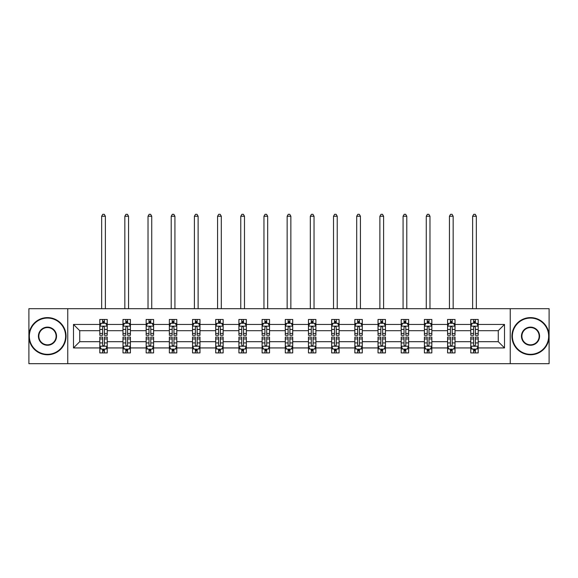 <?xml version="1.0" encoding="UTF-8"?>
<svg xmlns="http://www.w3.org/2000/svg" width="578" height="578" viewBox="0 0 578 578"><rect width="100%" height="100%" fill="white"/><g stroke="black" fill="none" stroke-linecap="round" stroke-linejoin="round"><path stroke-width="0.87" d="M510.237 308.695L28.9 308.695L28.9 363.685L549.1 363.685L549.1 308.695L510.237 308.695L510.237 363.685M478.201 347.934L478.201 341.692L498.272 341.692L504.515 347.934L478.201 347.934L478.201 352.912L475.383 352.912L475.383 349.119M67.763 363.685L67.763 308.695M470.774 347.934L455.016 347.934L455.016 341.692L470.774 341.692L470.774 352.912L478.201 352.912L478.201 348.939L476.807 348.939M455.016 347.934L455.016 352.912L452.191 352.912L452.191 349.119M447.589 347.934L431.831 347.934L431.831 341.692L447.589 341.692L447.589 352.912L455.016 352.912L455.016 348.939L453.622 348.939M431.831 347.934L431.831 352.912L429.006 352.912L429.006 349.119M424.404 347.934L408.646 347.934L408.646 341.692L424.404 341.692L424.404 352.912L431.831 352.912L431.831 348.939L430.437 348.939M408.646 347.934L408.646 352.912L405.821 352.912L405.821 349.119M401.211 347.934L385.461 347.934L385.461 341.692L401.211 341.692L401.211 352.912L408.646 352.912L408.646 348.939L407.252 348.939M385.461 347.934L385.461 352.912L382.636 352.912L382.636 349.119M378.026 347.934L362.276 347.934L362.276 341.692L378.026 341.692L378.026 352.912L385.461 352.912L385.461 348.939L384.059 348.939M362.276 347.934L362.276 352.912L359.451 352.912L359.451 349.119M354.841 347.934L339.091 347.934L339.091 341.692L354.841 341.692L354.841 352.912L362.276 352.912L362.276 348.939L360.874 348.939M339.091 347.934L339.091 352.912L336.266 352.912L336.266 349.119M331.656 347.934L315.899 347.934L315.899 341.692L331.656 341.692L331.656 352.912L339.091 352.912L339.091 348.939L337.689 348.939M315.899 347.934L315.899 352.912L313.081 352.912L313.081 349.119M308.471 347.934L292.714 347.934L292.714 341.692L308.471 341.692L308.471 352.912L315.899 352.912L315.899 348.939L314.504 348.939M292.714 347.934L292.714 352.912L289.889 352.912L289.889 349.119M285.286 347.934L269.529 347.934L269.529 341.692L285.286 341.692L285.286 352.912L292.714 352.912L292.714 348.939L291.319 348.939M269.529 347.934L269.529 352.912L266.704 352.912L266.704 349.119M262.101 347.934L246.344 347.934L246.344 341.692L262.101 341.692L262.101 352.912L269.529 352.912L269.529 348.939L268.134 348.939M246.344 347.934L246.344 352.912L243.519 352.912L243.519 349.119M238.909 347.934L223.159 347.934L223.159 341.692L238.909 341.692L238.909 352.912L246.344 352.912L246.344 348.939L244.949 348.939M223.159 347.934L223.159 352.912L220.334 352.912L220.334 349.119M215.724 347.934L199.974 347.934L199.974 341.692L215.724 341.692L215.724 352.912L223.159 352.912L223.159 348.939L221.757 348.939M199.974 347.934L199.974 352.912L197.149 352.912L197.149 349.119M192.539 347.934L176.789 347.934L176.789 341.692L192.539 341.692L192.539 352.912L199.974 352.912L199.974 348.939L198.572 348.939M176.789 347.934L176.789 352.912L173.964 352.912L173.964 349.119M169.354 347.934L153.596 347.934L153.596 341.692L169.354 341.692L169.354 352.912L176.789 352.912L176.789 348.939L175.387 348.939M153.596 347.934L153.596 352.912L150.779 352.912L150.779 349.119M146.169 347.934L130.411 347.934L130.411 341.692L146.169 341.692L146.169 352.912L153.596 352.912L153.596 348.939L152.202 348.939M130.411 347.934L130.411 352.912L127.586 352.912L127.586 349.119M122.984 347.934L107.226 347.934L107.226 341.692L122.984 341.692L122.984 352.912L130.411 352.912L130.411 348.939L129.017 348.939M107.226 347.934L107.226 352.912L104.401 352.912L104.401 349.119M99.799 347.934L73.485 347.934L73.485 324.446L99.799 324.446L99.799 330.688L79.728 330.688L79.728 341.692L99.799 341.692L99.799 352.912L107.226 352.912L107.226 348.939L105.832 348.939M101.193 323.434L99.799 323.434L99.799 319.468L99.799 324.446M102.617 323.261L102.617 319.468L99.799 319.468L107.226 319.468L107.226 324.446L122.984 324.446L122.984 319.468L130.411 319.468L130.411 324.446L146.169 324.446L146.169 319.468L153.596 319.468L153.596 324.446L169.354 324.446L169.354 319.468L176.789 319.468L176.789 324.446L192.539 324.446L192.539 319.468L199.974 319.468L199.974 324.446L215.724 324.446L215.724 319.468L223.159 319.468L223.159 324.446L238.909 324.446L238.909 319.468L246.344 319.468L246.344 324.446L262.101 324.446L262.101 319.468L269.529 319.468L269.529 324.446L285.286 324.446L285.286 319.468L292.714 319.468L292.714 324.446L308.471 324.446L308.471 319.468L315.899 319.468L315.899 324.446L331.656 324.446L331.656 319.468L339.091 319.468L339.091 324.446L354.841 324.446L354.841 319.468L362.276 319.468L362.276 324.446L378.026 324.446L378.026 319.468L385.461 319.468L385.461 324.446L401.211 324.446L401.211 319.468L408.646 319.468L408.646 324.446L424.404 324.446L424.404 319.468L431.831 319.468L431.831 324.446L447.589 324.446L447.589 319.468L455.016 319.468L455.016 324.446L470.774 324.446L470.774 319.468L478.201 319.468L478.201 324.446L504.515 324.446L504.515 347.934M470.774 324.446L470.774 330.688L455.016 330.688L455.016 324.446M447.589 324.446L447.589 330.688L431.831 330.688L431.831 324.446M424.404 324.446L424.404 330.688L408.646 330.688L408.646 324.446M401.211 324.446L401.211 330.688L385.461 330.688L385.461 324.446M378.026 324.446L378.026 330.688L362.276 330.688L362.276 324.446M354.841 324.446L354.841 330.688L339.091 330.688L339.091 324.446M331.656 324.446L331.656 330.688L315.899 330.688L315.899 324.446M308.471 324.446L308.471 330.688L292.714 330.688L292.714 324.446M285.286 324.446L285.286 330.688L269.529 330.688L269.529 324.446M262.101 324.446L262.101 330.688L246.344 330.688L246.344 324.446M238.909 324.446L238.909 330.688L223.159 330.688L223.159 324.446M215.724 324.446L215.724 330.688L199.974 330.688L199.974 324.446M192.539 324.446L192.539 330.688L176.789 330.688L176.789 324.446M169.354 324.446L169.354 330.688L153.596 330.688L153.596 324.446M146.169 324.446L146.169 330.688L130.411 330.688L130.411 324.446M122.984 324.446L122.984 330.688L107.226 330.688L107.226 324.446M73.485 324.446L79.728 330.688M498.272 341.692L498.272 330.688L478.201 330.688L478.201 324.446M473.599 323.181L475.383 323.181M450.414 323.181L452.191 323.181M427.221 323.181L429.006 323.181M404.036 323.181L405.821 323.181M380.851 323.181L382.636 323.181M357.666 323.181L359.451 323.181M334.481 323.181L336.266 323.181M311.296 323.181L313.081 323.181M288.111 323.181L289.889 323.181M264.919 323.181L266.704 323.181M241.734 323.181L243.519 323.181M218.549 323.181L220.334 323.181M195.364 323.181L197.149 323.181M172.179 323.181L173.964 323.181M148.994 323.181L150.779 323.181M125.809 323.181L127.586 323.181M102.617 323.181L104.401 323.181M102.617 349.191L104.401 349.191M125.809 349.191L127.586 349.191M148.994 349.191L150.779 349.191M172.179 349.191L173.964 349.191M195.364 349.191L197.149 349.191M218.549 349.191L220.334 349.191M241.734 349.191L243.519 349.191M264.919 349.191L266.704 349.191M288.111 349.191L289.889 349.191M311.296 349.191L313.081 349.191M334.481 349.191L336.266 349.191M357.666 349.191L359.451 349.191M380.851 349.191L382.636 349.191M404.036 349.191L405.821 349.191M427.221 349.191L429.006 349.191M450.414 349.191L452.191 349.191M473.599 349.191L475.383 349.191M79.728 341.692L73.485 347.934M504.515 324.446L498.272 330.688M104.401 321.404L102.617 321.404M99.799 333.434L99.799 335.298L102.617 335.298L102.617 333.434L99.799 333.434L99.799 330.688M107.226 330.688L107.226 335.298L104.401 335.298L104.401 327.343C103.809 326.202 103.216 326.202 102.617 327.343L102.617 333.434M105.832 323.434L107.226 323.434L107.226 319.468L104.401 319.468L104.401 323.261M107.226 326.23L105.738 323.261L101.28 323.261L99.799 326.23M105.369 308.695L105.369 216.244L101.656 216.244L101.656 308.695M101.656 216.244L102.768 214.315L104.257 214.315L105.369 216.244M102.617 350.976L104.401 350.976M107.226 338.946L107.226 337.082L104.401 337.082L104.401 338.946L107.226 338.946L107.226 341.692M99.799 341.692L99.799 337.082L102.617 337.082L102.617 345.03C103.216 346.179 103.809 346.179 104.401 345.03L104.401 338.946M101.193 348.939L99.799 348.939L99.799 352.912L102.617 352.912L102.617 349.119M99.799 346.15L101.28 349.119L105.738 349.119L107.226 346.15M47.475 318.059A18.135 18.135 0 0 0 29.348 336.186A18.135 18.135 0 0 0 47.475 354.321A18.135 18.135 0 0 0 65.61 336.186A18.135 18.135 0 0 0 47.475 318.059M47.475 354.769A18.575 18.575 0 0 1 28.9 336.186A18.575 18.575 0 0 1 47.475 317.611A18.575 18.575 0 0 1 66.058 336.186A18.575 18.575 0 0 1 47.475 354.769M47.475 327.126A9.067 9.067 0 0 1 56.543 336.186A9.067 9.067 0 0 1 47.475 345.254A9.067 9.067 0 0 1 38.415 336.186A9.067 9.067 0 0 1 47.475 327.126M47.475 344.813A8.619 8.619 0 0 0 56.102 336.186A8.619 8.619 0 0 0 47.475 327.567A8.619 8.619 0 0 0 38.856 336.186A8.619 8.619 0 0 0 47.475 344.813M530.525 318.059A18.135 18.135 0 0 0 512.39 336.186A18.135 18.135 0 0 0 530.525 354.321A18.135 18.135 0 0 0 548.652 336.186A18.135 18.135 0 0 0 530.525 318.059M530.525 354.769A18.575 18.575 0 0 1 511.942 336.186A18.575 18.575 0 0 1 530.525 317.611A18.575 18.575 0 0 1 549.1 336.186A18.575 18.575 0 0 1 530.525 354.769M530.525 327.126A9.067 9.067 0 0 1 539.585 336.186A9.067 9.067 0 0 1 530.525 345.254A9.067 9.067 0 0 1 521.457 336.186A9.067 9.067 0 0 1 530.525 327.126M530.525 344.813A8.619 8.619 0 0 0 539.144 336.186A8.619 8.619 0 0 0 530.525 327.567A8.619 8.619 0 0 0 521.898 336.186A8.619 8.619 0 0 0 530.525 344.813M127.586 321.404L125.809 321.404M124.378 323.434L122.984 323.434L122.984 319.468L125.809 319.468L125.809 323.261M122.984 333.434L122.984 335.298L125.809 335.298L125.809 333.434L122.984 333.434L122.984 330.688M130.411 330.688L130.411 335.298L127.586 335.298L127.586 327.343C126.994 326.202 126.401 326.202 125.809 327.343L125.809 333.434M129.017 323.434L130.411 323.434L130.411 319.468L127.586 319.468L127.586 323.261M130.411 326.23L128.93 323.261L124.465 323.261L122.984 326.23M128.554 308.695L128.554 216.244L124.841 216.244L124.841 308.695M124.841 216.244L125.953 214.315L127.442 214.315L128.554 216.244M150.779 321.404L148.994 321.404M147.563 323.434L146.169 323.434L146.169 319.468L148.994 319.468L148.994 323.261M146.169 333.434L146.169 335.298L148.994 335.298L148.994 333.434L146.169 333.434L146.169 330.688M153.596 330.688L153.596 335.298L150.779 335.298L150.779 327.343C150.179 326.202 149.586 326.202 148.994 327.343L148.994 333.434M152.202 323.434L153.596 323.434L153.596 319.468L150.779 319.468L150.779 323.261M153.596 326.23L152.115 323.261L147.657 323.261L146.169 326.23M151.739 308.695L151.739 216.244L148.026 216.244L148.026 308.695M148.026 216.244L149.138 214.315L150.627 214.315L151.739 216.244M125.809 350.976L127.586 350.976M130.411 338.946L130.411 337.082L127.586 337.082L127.586 338.946L130.411 338.946L130.411 341.692M122.984 341.692L122.984 337.082L125.809 337.082L125.809 345.03C126.401 346.179 126.994 346.179 127.586 345.03L127.586 338.946M124.378 348.939L122.984 348.939L122.984 352.912L125.809 352.912L125.809 349.119M122.984 346.15L124.465 349.119L128.93 349.119L130.411 346.15M148.994 350.976L150.779 350.976M153.596 338.946L153.596 337.082L150.779 337.082L150.779 338.946L153.596 338.946L153.596 341.692M146.169 341.692L146.169 337.082L148.994 337.082L148.994 345.03C149.586 346.179 150.179 346.179 150.779 345.03L150.779 338.946M147.563 348.939L146.169 348.939L146.169 352.912L148.994 352.912L148.994 349.119M146.169 346.15L147.657 349.119L152.115 349.119L153.596 346.15M173.964 321.404L172.179 321.404M170.748 323.434L169.354 323.434L169.354 319.468L172.179 319.468L172.179 323.261M169.354 333.434L169.354 335.298L172.179 335.298L172.179 333.434L169.354 333.434L169.354 330.688M176.789 330.688L176.789 335.298L173.964 335.298L173.964 327.343C173.371 326.202 172.771 326.202 172.179 327.343L172.179 333.434M175.387 323.434L176.789 323.434L176.789 319.468L173.964 319.468L173.964 323.261M176.789 326.23L175.3 323.261L170.842 323.261L169.354 326.23M174.924 308.695L174.924 216.244L171.211 216.244L171.211 308.695M171.211 216.244L172.323 214.315L173.812 214.315L174.924 216.244M172.179 350.976L173.964 350.976M176.789 338.946L176.789 337.082L173.964 337.082L173.964 338.946L176.789 338.946L176.789 341.692M169.354 341.692L169.354 337.082L172.179 337.082L172.179 345.03C172.771 346.179 173.364 346.179 173.964 345.03L173.964 338.946M170.748 348.939L169.354 348.939L169.354 352.912L172.179 352.912L172.179 349.119M169.354 346.15L170.842 349.119L175.3 349.119L176.789 346.15M197.149 321.404L195.364 321.404M193.941 323.434L192.539 323.434L192.539 319.468L195.364 319.468L195.364 323.261M192.539 333.434L192.539 335.298L195.364 335.298L195.364 333.434L192.539 333.434L192.539 330.688M199.974 330.688L199.974 335.298L197.149 335.298L197.149 327.343C196.556 326.202 195.956 326.202 195.364 327.343L195.364 333.434M198.572 323.434L199.974 323.434L199.974 319.468L197.149 319.468L197.149 323.261M199.974 326.23L198.485 323.261L194.027 323.261L192.539 326.23M198.117 308.695L198.117 216.244L194.396 216.244L194.396 308.695M194.396 216.244L195.516 214.315L196.997 214.315L198.117 216.244M195.364 350.976L197.149 350.976M199.974 338.946L199.974 337.082L197.149 337.082L197.149 338.946L199.974 338.946L199.974 341.692M192.539 341.692L192.539 337.082L195.364 337.082L195.364 345.03C195.956 346.179 196.549 346.179 197.149 345.03L197.149 338.946M193.941 348.939L192.539 348.939L192.539 352.912L195.364 352.912L195.364 349.119M192.539 346.15L194.027 349.119L198.485 349.119L199.974 346.15M220.334 321.404L218.549 321.404M217.126 323.434L215.724 323.434L215.724 319.468L218.549 319.468L218.549 323.261M215.724 333.434L215.724 335.298L218.549 335.298L218.549 333.434L215.724 333.434L215.724 330.688M223.159 330.688L223.159 335.298L220.334 335.298L220.334 327.343C219.741 326.202 219.149 326.202 218.549 327.343L218.549 333.434M221.757 323.434L223.159 323.434L223.159 319.468L220.334 319.468L220.334 323.261M223.159 326.23L221.67 323.261L217.212 323.261L215.724 326.23M221.302 308.695L221.302 216.244L217.581 216.244L217.581 308.695M217.581 216.244L218.701 214.315L220.182 214.315L221.302 216.244M218.549 350.976L220.334 350.976M223.159 338.946L223.159 337.082L220.334 337.082L220.334 338.946L223.159 338.946L223.159 341.692M215.724 341.692L215.724 337.082L218.549 337.082L218.549 345.03C219.141 346.179 219.741 346.179 220.334 345.03L220.334 338.946M217.126 348.939L215.724 348.939L215.724 352.912L218.549 352.912L218.549 349.119M215.724 346.15L217.212 349.119L221.67 349.119L223.159 346.15M243.519 321.404L241.734 321.404M240.311 323.434L238.909 323.434L238.909 319.468L241.734 319.468L241.734 323.261M238.909 333.434L238.909 335.298L241.734 335.298L241.734 333.434L238.909 333.434L238.909 330.688M246.344 330.688L246.344 335.298L243.519 335.298L243.519 327.343C242.926 326.202 242.334 326.202 241.734 327.343L241.734 333.434M244.949 323.434L246.344 323.434L246.344 319.468L243.519 319.468L243.519 323.261M246.344 326.23L244.855 323.261L240.397 323.261L238.909 326.23M244.487 308.695L244.487 216.244L240.773 216.244L240.773 308.695M240.773 216.244L241.886 214.315L243.374 214.315L244.487 216.244M241.734 350.976L243.519 350.976M246.344 338.946L246.344 337.082L243.519 337.082L243.519 338.946L246.344 338.946L246.344 341.692M238.909 341.692L238.909 337.082L241.734 337.082L241.734 345.03C242.326 346.179 242.926 346.179 243.519 345.03L243.519 338.946M240.311 348.939L238.909 348.939L238.909 352.912L241.734 352.912L241.734 349.119M238.909 346.15L240.397 349.119L244.855 349.119L246.344 346.15M266.704 321.404L264.919 321.404M263.496 323.434L262.101 323.434L262.101 319.468L264.919 319.468L264.919 323.261M262.101 333.434L262.101 335.298L264.919 335.298L264.919 333.434L262.101 333.434L262.101 330.688M269.529 330.688L269.529 335.298L266.704 335.298L266.704 327.343C266.111 326.202 265.519 326.202 264.919 327.343L264.919 333.434M268.134 323.434L269.529 323.434L269.529 319.468L266.704 319.468L266.704 323.261M269.529 326.23L268.04 323.261L263.582 323.261L262.101 326.23M267.672 308.695L267.672 216.244L263.958 216.244L263.958 308.695M263.958 216.244L265.071 214.315L266.559 214.315L267.672 216.244M264.919 350.976L266.704 350.976M269.529 338.946L269.529 337.082L266.704 337.082L266.704 338.946L269.529 338.946L269.529 341.692M262.101 341.692L262.101 337.082L264.919 337.082L264.919 345.03C265.519 346.179 266.111 346.179 266.704 345.03L266.704 338.946M263.496 348.939L262.101 348.939L262.101 352.912L264.919 352.912L264.919 349.119M262.101 346.15L263.582 349.119L268.04 349.119L269.529 346.15M289.889 321.404L288.111 321.404M286.681 323.434L285.286 323.434L285.286 319.468L288.111 319.468L288.111 323.261M285.286 333.434L285.286 335.298L288.111 335.298L288.111 333.434L285.286 333.434L285.286 330.688M292.714 330.688L292.714 335.298L289.889 335.298L289.889 327.343C289.296 326.202 288.704 326.202 288.111 327.343L288.111 333.434M291.319 323.434L292.714 323.434L292.714 319.468L289.889 319.468L289.889 323.261M292.714 326.23L291.233 323.261L286.767 323.261L285.286 326.23M290.857 308.695L290.857 216.244L287.143 216.244L287.143 308.695M287.143 216.244L288.256 214.315L289.744 214.315L290.857 216.244M288.111 350.976L289.889 350.976M292.714 338.946L292.714 337.082L289.889 337.082L289.889 338.946L292.714 338.946L292.714 341.692M285.286 341.692L285.286 337.082L288.111 337.082L288.111 345.03C288.704 346.179 289.296 346.179 289.889 345.03L289.889 338.946M286.681 348.939L285.286 348.939L285.286 352.912L288.111 352.912L288.111 349.119M285.286 346.15L286.767 349.119L291.233 349.119L292.714 346.15M313.081 321.404L311.296 321.404M309.866 323.434L308.471 323.434L308.471 319.468L311.296 319.468L311.296 323.261M308.471 333.434L308.471 335.298L311.296 335.298L311.296 333.434L308.471 333.434L308.471 330.688M315.899 330.688L315.899 335.298L313.081 335.298L313.081 327.343C312.481 326.202 311.889 326.202 311.296 327.343L311.296 333.434M314.504 323.434L315.899 323.434L315.899 319.468L313.081 319.468L313.081 323.261M315.899 326.23L314.418 323.261L309.96 323.261L308.471 326.23M314.042 308.695L314.042 216.244L310.328 216.244L310.328 308.695M310.328 216.244L311.441 214.315L312.929 214.315L314.042 216.244M311.296 350.976L313.081 350.976M315.899 338.946L315.899 337.082L313.081 337.082L313.081 338.946L315.899 338.946L315.899 341.692M308.471 341.692L308.471 337.082L311.296 337.082L311.296 345.03C311.889 346.179 312.481 346.179 313.081 345.03L313.081 338.946M309.866 348.939L308.471 348.939L308.471 352.912L311.296 352.912L311.296 349.119M308.471 346.15L309.96 349.119L314.418 349.119L315.899 346.15M336.266 321.404L334.481 321.404M333.051 323.434L331.656 323.434L331.656 319.468L334.481 319.468L334.481 323.261M331.656 333.434L331.656 335.298L334.481 335.298L334.481 333.434L331.656 333.434L331.656 330.688M339.091 330.688L339.091 335.298L336.266 335.298L336.266 327.343C335.674 326.202 335.074 326.202 334.481 327.343L334.481 333.434M337.689 323.434L339.091 323.434L339.091 319.468L336.266 319.468L336.266 323.261M339.091 326.23L337.603 323.261L333.145 323.261L331.656 326.23M337.227 308.695L337.227 216.244L333.513 216.244L333.513 308.695M333.513 216.244L334.626 214.315L336.114 214.315L337.227 216.244M334.481 350.976L336.266 350.976M339.091 338.946L339.091 337.082L336.266 337.082L336.266 338.946L339.091 338.946L339.091 341.692M331.656 341.692L331.656 337.082L334.481 337.082L334.481 345.03C335.074 346.179 335.666 346.179 336.266 345.03L336.266 338.946M333.051 348.939L331.656 348.939L331.656 352.912L334.481 352.912L334.481 349.119M331.656 346.15L333.145 349.119L337.603 349.119L339.091 346.15M359.451 321.404L357.666 321.404M356.243 323.434L354.841 323.434L354.841 319.468L357.666 319.468L357.666 323.261M354.841 333.434L354.841 335.298L357.666 335.298L357.666 333.434L354.841 333.434L354.841 330.688M362.276 330.688L362.276 335.298L359.451 335.298L359.451 327.343C358.859 326.202 358.259 326.202 357.666 327.343L357.666 333.434M360.874 323.434L362.276 323.434L362.276 319.468L359.451 319.468L359.451 323.261M362.276 326.23L360.788 323.261L356.33 323.261L354.841 326.23M360.419 308.695L360.419 216.244L356.698 216.244L356.698 308.695M356.698 216.244L357.818 214.315L359.299 214.315L360.419 216.244M357.666 350.976L359.451 350.976M362.276 338.946L362.276 337.082L359.451 337.082L359.451 338.946L362.276 338.946L362.276 341.692M354.841 341.692L354.841 337.082L357.666 337.082L357.666 345.03C358.259 346.179 358.851 346.179 359.451 345.03L359.451 338.946M356.243 348.939L354.841 348.939L354.841 352.912L357.666 352.912L357.666 349.119M354.841 346.15L356.33 349.119L360.788 349.119L362.276 346.15M382.636 321.404L380.851 321.404M379.428 323.434L378.026 323.434L378.026 319.468L380.851 319.468L380.851 323.261M378.026 333.434L378.026 335.298L380.851 335.298L380.851 333.434L378.026 333.434L378.026 330.688M385.461 330.688L385.461 335.298L382.636 335.298L382.636 327.343C382.044 326.202 381.451 326.202 380.851 327.343L380.851 333.434M384.059 323.434L385.461 323.434L385.461 319.468L382.636 319.468L382.636 323.261M385.461 326.23L383.973 323.261L379.515 323.261L378.026 326.23M383.604 308.695L383.604 216.244L379.883 216.244L379.883 308.695M379.883 216.244L381.003 214.315L382.484 214.315L383.604 216.244M380.851 350.976L382.636 350.976M385.461 338.946L385.461 337.082L382.636 337.082L382.636 338.946L385.461 338.946L385.461 341.692M378.026 341.692L378.026 337.082L380.851 337.082L380.851 345.03C381.444 346.179 382.044 346.179 382.636 345.03L382.636 338.946M379.428 348.939L378.026 348.939L378.026 352.912L380.851 352.912L380.851 349.119M378.026 346.15L379.515 349.119L383.973 349.119L385.461 346.15M405.821 321.404L404.036 321.404M402.613 323.434L401.211 323.434L401.211 319.468L404.036 319.468L404.036 323.261M401.211 333.434L401.211 335.298L404.036 335.298L404.036 333.434L401.211 333.434L401.211 330.688M408.646 330.688L408.646 335.298L405.821 335.298L405.821 327.343C405.229 326.202 404.636 326.202 404.036 327.343L404.036 333.434M407.252 323.434L408.646 323.434L408.646 319.468L405.821 319.468L405.821 323.261M408.646 326.23L407.158 323.261L402.7 323.261L401.211 326.23M406.789 308.695L406.789 216.244L403.076 216.244L403.076 308.695M403.076 216.244L404.188 214.315L405.677 214.315L406.789 216.244M404.036 350.976L405.821 350.976M408.646 338.946L408.646 337.082L405.821 337.082L405.821 338.946L408.646 338.946L408.646 341.692M401.211 341.692L401.211 337.082L404.036 337.082L404.036 345.03C404.629 346.179 405.229 346.179 405.821 345.03L405.821 338.946M402.613 348.939L401.211 348.939L401.211 352.912L404.036 352.912L404.036 349.119M401.211 346.15L402.7 349.119L407.158 349.119L408.646 346.15M429.006 321.404L427.221 321.404M425.798 323.434L424.404 323.434L424.404 319.468L427.221 319.468L427.221 323.261M424.404 333.434L424.404 335.298L427.221 335.298L427.221 333.434L424.404 333.434L424.404 330.688M431.831 330.688L431.831 335.298L429.006 335.298L429.006 327.343C428.414 326.202 427.821 326.202 427.221 327.343L427.221 333.434M430.437 323.434L431.831 323.434L431.831 319.468L429.006 319.468L429.006 323.261M431.831 326.23L430.343 323.261L425.885 323.261L424.404 326.23M429.974 308.695L429.974 216.244L426.261 216.244L426.261 308.695M426.261 216.244L427.373 214.315L428.862 214.315L429.974 216.244M427.221 350.976L429.006 350.976M431.831 338.946L431.831 337.082L429.006 337.082L429.006 338.946L431.831 338.946L431.831 341.692M424.404 341.692L424.404 337.082L427.221 337.082L427.221 345.03C427.821 346.179 428.414 346.179 429.006 345.03L429.006 338.946M425.798 348.939L424.404 348.939L424.404 352.912L427.221 352.912L427.221 349.119M424.404 346.15L425.885 349.119L430.343 349.119L431.831 346.15M452.191 321.404L450.414 321.404M448.983 323.434L447.589 323.434L447.589 319.468L450.414 319.468L450.414 323.261M447.589 333.434L447.589 335.298L450.414 335.298L450.414 333.434L447.589 333.434L447.589 330.688M455.016 330.688L455.016 335.298L452.191 335.298L452.191 327.343C451.599 326.202 451.006 326.202 450.414 327.343L450.414 333.434M453.622 323.434L455.016 323.434L455.016 319.468L452.191 319.468L452.191 323.261M455.016 326.23L453.535 323.261L449.07 323.261L447.589 326.23M453.159 308.695L453.159 216.244L449.446 216.244L449.446 308.695M449.446 216.244L450.558 214.315L452.047 214.315L453.159 216.244M450.414 350.976L452.191 350.976M455.016 338.946L455.016 337.082L452.191 337.082L452.191 338.946L455.016 338.946L455.016 341.692M447.589 341.692L447.589 337.082L450.414 337.082L450.414 345.03C451.006 346.179 451.599 346.179 452.191 345.03L452.191 338.946M448.983 348.939L447.589 348.939L447.589 352.912L450.414 352.912L450.414 349.119M447.589 346.15L449.07 349.119L453.535 349.119L455.016 346.15M475.383 321.404L473.599 321.404M472.168 323.434L470.774 323.434L470.774 319.468L473.599 319.468L473.599 323.261M470.774 333.434L470.774 335.298L473.599 335.298L473.599 333.434L470.774 333.434L470.774 330.688M478.201 330.688L478.201 335.298L475.383 335.298L475.383 327.343C474.784 326.202 474.191 326.202 473.599 327.343L473.599 333.434M476.807 323.434L478.201 323.434L478.201 319.468L475.383 319.468L475.383 323.261M478.201 326.23L476.72 323.261L472.262 323.261L470.774 326.23M476.344 308.695L476.344 216.244L472.631 216.244L472.631 308.695M472.631 216.244L473.743 214.315L475.232 214.315L476.344 216.244M473.599 350.976L475.383 350.976M478.201 338.946L478.201 337.082L475.383 337.082L475.383 338.946L478.201 338.946L478.201 341.692M470.774 341.692L470.774 337.082L473.599 337.082L473.599 345.03C474.191 346.179 474.784 346.179 475.383 345.03L475.383 338.946M472.168 348.939L470.774 348.939L470.774 352.912L473.599 352.912L473.599 349.119M470.774 346.15L472.262 349.119L476.72 349.119L478.201 346.15M107.19 326.158L99.835 326.158M107.226 333.434L104.401 333.434M102.617 329.453L99.799 329.453M107.226 329.453L104.401 329.453M104.401 322.343L102.617 322.343M99.835 346.222L107.19 346.222M99.799 338.946L102.617 338.946M104.401 342.927L107.226 342.927M99.799 342.927L102.617 342.927M102.617 350.03L104.401 350.03M130.375 326.158L123.02 326.158M130.411 333.434L127.586 333.434M125.809 329.453L122.984 329.453M130.411 329.453L127.586 329.453M127.586 322.343L125.809 322.343M153.56 326.158L146.205 326.158M153.596 333.434L150.779 333.434M148.994 329.453L146.169 329.453M153.596 329.453L150.779 329.453M150.779 322.343L148.994 322.343M123.02 346.222L130.375 346.222M122.984 338.946L125.809 338.946M127.586 342.927L130.411 342.927M122.984 342.927L125.809 342.927M125.809 350.03L127.586 350.03M146.205 346.222L153.56 346.222M146.169 338.946L148.994 338.946M150.779 342.927L153.596 342.927M146.169 342.927L148.994 342.927M148.994 350.03L150.779 350.03M176.745 326.158L169.39 326.158M176.789 333.434L173.964 333.434M172.179 329.453L169.354 329.453M176.789 329.453L173.964 329.453M173.964 322.343L172.179 322.343M169.39 346.222L176.745 346.222M169.354 338.946L172.179 338.946M173.964 342.927L176.789 342.927M169.354 342.927L172.179 342.927M172.179 350.03L173.964 350.03M199.937 326.158L192.575 326.158M199.974 333.434L197.149 333.434M195.364 329.453L192.539 329.453M199.974 329.453L197.149 329.453M197.149 322.343L195.364 322.343M192.575 346.222L199.937 346.222M192.539 338.946L195.364 338.946M197.149 342.927L199.974 342.927M192.539 342.927L195.364 342.927M195.364 350.03L197.149 350.03M223.122 326.158L215.76 326.158M223.159 333.434L220.334 333.434M218.549 329.453L215.724 329.453M223.159 329.453L220.334 329.453M220.334 322.343L218.549 322.343M215.76 346.222L223.122 346.222M215.724 338.946L218.549 338.946M220.334 342.927L223.159 342.927M215.724 342.927L218.549 342.927M218.549 350.03L220.334 350.03M246.307 326.158L238.952 326.158M246.344 333.434L243.519 333.434M241.734 329.453L238.909 329.453M246.344 329.453L243.519 329.453M243.519 322.343L241.734 322.343M238.952 346.222L246.307 346.222M238.909 338.946L241.734 338.946M243.519 342.927L246.344 342.927M238.909 342.927L241.734 342.927M241.734 350.03L243.519 350.03M269.493 326.158L262.137 326.158M269.529 333.434L266.704 333.434M264.919 329.453L262.101 329.453M269.529 329.453L266.704 329.453M266.704 322.343L264.919 322.343M262.137 346.222L269.493 346.222M262.101 338.946L264.919 338.946M266.704 342.927L269.529 342.927M262.101 342.927L264.919 342.927M264.919 350.03L266.704 350.03M292.678 326.158L285.322 326.158M292.714 333.434L289.889 333.434M288.111 329.453L285.286 329.453M292.714 329.453L289.889 329.453M289.889 322.343L288.111 322.343M285.322 346.222L292.678 346.222M285.286 338.946L288.111 338.946M289.889 342.927L292.714 342.927M285.286 342.927L288.111 342.927M288.111 350.03L289.889 350.03M315.863 326.158L308.507 326.158M315.899 333.434L313.081 333.434M311.296 329.453L308.471 329.453M315.899 329.453L313.081 329.453M313.081 322.343L311.296 322.343M308.507 346.222L315.863 346.222M308.471 338.946L311.296 338.946M313.081 342.927L315.899 342.927M308.471 342.927L311.296 342.927M311.296 350.03L313.081 350.03M339.048 326.158L331.693 326.158M339.091 333.434L336.266 333.434M334.481 329.453L331.656 329.453M339.091 329.453L336.266 329.453M336.266 322.343L334.481 322.343M331.693 346.222L339.048 346.222M331.656 338.946L334.481 338.946M336.266 342.927L339.091 342.927M331.656 342.927L334.481 342.927M334.481 350.03L336.266 350.03M362.24 326.158L354.878 326.158M362.276 333.434L359.451 333.434M357.666 329.453L354.841 329.453M362.276 329.453L359.451 329.453M359.451 322.343L357.666 322.343M354.878 346.222L362.24 346.222M354.841 338.946L357.666 338.946M359.451 342.927L362.276 342.927M354.841 342.927L357.666 342.927M357.666 350.03L359.451 350.03M385.425 326.158L378.063 326.158M385.461 333.434L382.636 333.434M380.851 329.453L378.026 329.453M385.461 329.453L382.636 329.453M382.636 322.343L380.851 322.343M378.063 346.222L385.425 346.222M378.026 338.946L380.851 338.946M382.636 342.927L385.461 342.927M378.026 342.927L380.851 342.927M380.851 350.03L382.636 350.03M408.61 326.158L401.255 326.158M408.646 333.434L405.821 333.434M404.036 329.453L401.211 329.453M408.646 329.453L405.821 329.453M405.821 322.343L404.036 322.343M401.255 346.222L408.61 346.222M401.211 338.946L404.036 338.946M405.821 342.927L408.646 342.927M401.211 342.927L404.036 342.927M404.036 350.03L405.821 350.03M431.795 326.158L424.44 326.158M431.831 333.434L429.006 333.434M427.221 329.453L424.404 329.453M431.831 329.453L429.006 329.453M429.006 322.343L427.221 322.343M424.44 346.222L431.795 346.222M424.404 338.946L427.221 338.946M429.006 342.927L431.831 342.927M424.404 342.927L427.221 342.927M427.221 350.03L429.006 350.03M454.98 326.158L447.625 326.158M455.016 333.434L452.191 333.434M450.414 329.453L447.589 329.453M455.016 329.453L452.191 329.453M452.191 322.343L450.414 322.343M447.625 346.222L454.98 346.222M447.589 338.946L450.414 338.946M452.191 342.927L455.016 342.927M447.589 342.927L450.414 342.927M450.414 350.03L452.191 350.03M478.165 326.158L470.81 326.158M478.201 333.434L475.383 333.434M473.599 329.453L470.774 329.453M478.201 329.453L475.383 329.453M475.383 322.343L473.599 322.343M470.81 346.222L478.165 346.222M470.774 338.946L473.599 338.946M475.383 342.927L478.201 342.927M470.774 342.927L473.599 342.927M473.599 350.03L475.383 350.03"/></g></svg>

